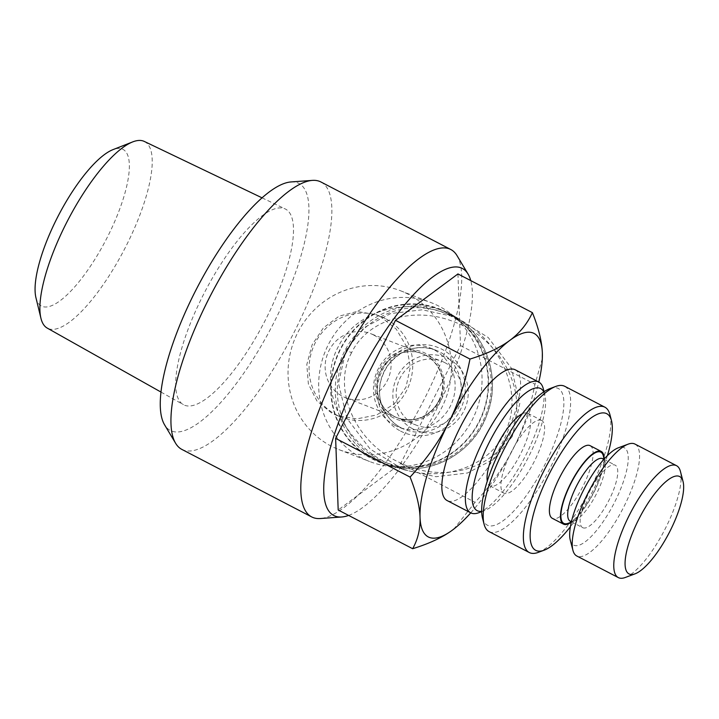<?xml version="1.0" encoding="UTF-8"?>
<svg xmlns="http://www.w3.org/2000/svg" width="719" height="719" viewBox="0 0 719 719"><rect width="100%" height="100%" fill="white"/><g stroke="black" fill="none" stroke-linecap="round" stroke-linejoin="round"><path stroke-width="0.54" stroke-dasharray="3.6 2.7" d="M457.032 255.631A150.711 45.576 -62.5 0 1 421.702 404.258A150.711 45.576 -62.5 0 1 320.323 518.534M181.862 449.411A150.711 45.576 117.5 0 0 183.237 450.031A150.711 45.576 117.5 0 0 292.975 334.497A150.711 45.576 117.5 0 0 320.926 181.979M380.648 316.755L375.794 314.554L356.983 311.48L339.08 316.171L323.325 327.936L312.118 344.787L306.797 364.596L308.37 384.027L316.926 400.995L331.756 413.128L336.672 415.348L356.714 418.898L376.648 414.998L394.201 403.925L405.956 387.289L410.315 367.103L406.792 346.918L396.295 329.194L380.648 316.755M385.348 318.58A54.06 51.498 -68.8 0 0 380.468 316.369A54.06 51.498 -68.8 0 0 313.978 345.533A54.06 51.498 -68.8 0 0 336.456 414.953A54.06 51.498 -68.8 0 0 341.345 417.164A54.06 51.498 -68.8 0 0 407.835 387.999A54.06 51.498 -68.8 0 0 385.348 318.58M408.248 294.26A85.184 81.157 -68.8 0 0 400.555 290.773A85.184 81.157 -68.8 0 0 295.779 336.726A85.184 81.157 -68.8 0 0 331.207 446.122A85.184 81.157 -68.8 0 0 338.901 449.6A85.184 81.157 -68.8 0 0 443.677 403.647A85.184 81.157 -68.8 0 0 408.248 294.26M290.907 181.952A139.243 42.106 -62.5 0 1 297.567 182.842A139.243 42.106 -62.5 0 1 274.056 322.274A139.243 42.106 -62.5 0 1 171.625 431.076A139.243 42.106 -62.5 0 1 164.597 424.857M348.634 515.424A139.243 42.106 117.5 0 0 435.426 411.394A139.243 42.106 117.5 0 0 470.747 280.59M361.846 458.012A85.184 81.157 111.2 0 1 326.426 348.625A85.184 81.157 111.2 0 1 431.193 302.672A85.184 81.157 111.2 0 1 438.896 306.15A85.184 81.157 111.2 0 1 450.75 313.763A85.184 81.157 111.2 0 1 476.023 411.448A85.184 81.157 111.2 0 1 391.469 466.505A85.184 81.157 111.2 0 1 369.548 461.499A85.184 81.157 111.2 0 1 361.846 458.012M446.876 312.307A82.317 78.425 -68.8 0 0 340.042 349.488A82.317 78.425 -68.8 0 0 372.433 459.064A82.317 78.425 -68.8 0 0 401.049 467.269A82.317 78.425 -68.8 0 0 482.764 414.063A82.317 78.425 -68.8 0 0 458.345 319.667A82.317 78.425 -68.8 0 0 446.876 312.307M373.673 335.018A34.404 32.777 -68.8 0 0 370.564 333.607A34.404 32.777 -68.8 0 0 329.023 350.557A34.404 32.777 -68.8 0 0 345.668 397.751A34.404 32.777 -68.8 0 0 387.208 380.809A34.404 32.777 -68.8 0 0 373.673 335.018M438.752 400.816A34.404 32.777 -68.8 0 0 422.107 353.613A34.404 32.777 -68.8 0 0 380.558 370.555A34.404 32.777 -68.8 0 0 397.203 417.757A34.404 32.777 -68.8 0 0 438.752 400.816M444.71 362.592A34.404 32.777 -68.8 0 0 441.601 361.181A34.404 32.777 -68.8 0 0 399.288 379.74A34.404 32.777 -68.8 0 0 413.596 423.922A34.404 32.777 -68.8 0 0 416.705 425.324A34.404 32.777 -68.8 0 0 459.019 406.765A34.404 32.777 -68.8 0 0 444.71 362.592M412.769 428.839A39.32 37.46 111.2 0 1 397.301 376.504A39.32 37.46 111.2 0 1 448.323 358.754A39.32 37.46 111.2 0 1 463.8 411.088A39.32 37.46 111.2 0 1 412.769 428.839M512.279 436.478L494.106 458.956L467.566 472.976L436.082 476.724L403.701 469.714L370.105 449.007L346.989 418.404L338.46 383.335L346.028 350.027L364.2 327.549L390.741 313.538L422.233 309.79L454.606 316.8L488.21 337.499L511.326 368.101L519.855 403.17L512.279 436.478M504.387 433.413C487.338 468.725 438.141 483.779 395.818 466.649C344.787 448.126 315.794 387.954 338.137 346.962C355.186 311.66 404.384 296.596 446.706 313.727C497.737 332.259 526.73 392.43 504.387 433.413M395.037 425.45A42.592 40.579 111.2 0 1 377.322 370.761A42.592 40.579 111.2 0 1 429.71 347.78A42.592 40.579 111.2 0 1 433.557 349.524A42.592 40.579 111.2 0 1 451.271 404.222A42.592 40.579 111.2 0 1 398.883 427.194A42.592 40.579 111.2 0 1 395.037 425.45M446.697 312.675A81.912 78.029 -68.8 0 0 439.291 309.323A81.912 78.029 -68.8 0 0 338.55 353.514A81.912 78.029 -68.8 0 0 372.613 458.695A81.912 78.029 -68.8 0 0 380.018 462.047A81.912 78.029 -68.8 0 0 480.759 417.856A81.912 78.029 -68.8 0 0 446.697 312.675M393.356 417.811A36.04 34.332 111.2 0 1 379.174 369.836A36.04 34.332 111.2 0 1 425.954 353.559A36.04 34.332 111.2 0 1 440.136 401.535A36.04 34.332 111.2 0 1 393.356 417.811M478.764 512.728A73.715 22.289 117.5 0 0 524.519 457.724A73.715 22.289 117.5 0 0 543.276 388.673M515.208 369.791A73.715 22.289 -62.5 0 1 501.529 444.387A73.715 22.289 -62.5 0 1 447.856 500.9A73.715 22.289 -62.5 0 1 447.182 500.595M543.78 391.873A68.808 20.806 -62.5 0 1 544.858 394.758A68.808 20.806 -62.5 0 1 527.36 459.198A68.808 20.806 -62.5 0 1 484.651 510.535A68.808 20.806 -62.5 0 1 481.676 511.308M144.303 141.436A105.208 31.807 -62.5 0 1 125.313 247.579A105.208 31.807 -62.5 0 1 48.479 328.691A105.208 31.807 -62.5 0 1 47.238 328.098M184.702 405.291A110.322 33.362 117.5 0 0 265.284 320.234A110.322 33.362 117.5 0 0 285.2 208.932A110.322 33.362 117.5 0 0 284.481 208.627A110.322 33.362 117.5 0 0 204.412 292.705A110.322 33.362 117.5 0 0 183.408 404.68A110.322 33.362 117.5 0 0 184.702 405.291M35.95 297.72A88.311 26.702 117.5 0 0 42.268 306.429A88.311 26.702 117.5 0 0 107.23 237.432A88.311 26.702 117.5 0 0 122.14 148.995A88.311 26.702 117.5 0 0 112.946 149.651M541.272 420.3A40.956 12.385 -62.5 0 1 541.65 420.471A40.956 12.385 -62.5 0 1 534.055 461.913A40.956 12.385 -62.5 0 1 504.235 493.306A40.956 12.385 -62.5 0 1 503.857 493.144A40.956 12.385 -62.5 0 1 511.461 451.694A40.956 12.385 -62.5 0 1 541.272 420.3M522.309 413.767A40.956 12.385 -62.5 0 1 527.422 413.092A40.956 12.385 -62.5 0 1 527.8 413.263A40.956 12.385 -62.5 0 1 520.205 454.714A40.956 12.385 -62.5 0 1 490.385 486.107A40.956 12.385 -62.5 0 1 490.007 485.936A40.956 12.385 -62.5 0 1 487.266 481.155M604.185 459.001A40.956 12.385 -62.5 0 1 593.319 493.495A40.956 12.385 -62.5 0 1 571.317 522.201M590.137 445.681A40.956 12.385 -62.5 0 1 582.543 487.131A40.956 12.385 -62.5 0 1 552.722 518.525A40.956 12.385 -62.5 0 1 552.354 518.354M625.215 577.501A63.074 19.071 117.5 0 0 664.365 530.442A63.074 19.071 117.5 0 0 680.408 471.367M634.976 444.072A63.074 19.071 -62.5 0 1 623.283 507.902A63.074 19.071 -62.5 0 1 577.357 556.245A63.074 19.071 -62.5 0 1 576.782 555.985M570.275 540.176A54.878 16.591 117.5 0 0 574.139 545.344A54.878 16.591 117.5 0 0 614.502 502.464A54.878 16.591 117.5 0 0 623.768 447.515A54.878 16.591 117.5 0 0 618.295 447.82M564.703 386.292A81.912 24.77 -62.5 0 1 549.514 469.183A81.912 24.77 -62.5 0 1 489.873 531.979A81.912 24.77 -62.5 0 1 489.127 531.638M482.521 518.183A76.996 23.278 117.5 0 0 487.94 525.436A76.996 23.278 117.5 0 0 544.58 465.274A76.996 23.278 117.5 0 0 557.576 388.179A76.996 23.278 117.5 0 0 549.891 388.611M538.225 552.399A81.912 24.77 117.5 0 0 589.059 491.284A81.912 24.77 117.5 0 0 609.901 414.566M607.366 455.666A76.996 23.278 -62.5 0 1 570.41 526.721M602.738 458.695A35.222 10.65 -62.5 0 1 604.895 461.868A35.222 10.65 -62.5 0 1 595.934 494.861A35.222 10.65 -62.5 0 1 574.068 521.14A35.222 10.65 -62.5 0 1 570.553 521.338A35.222 10.65 -62.5 0 1 570.239 521.194M583.028 527.818A35.222 10.65 117.5 0 0 608.669 500.819A35.222 10.65 117.5 0 0 615.203 465.175A35.222 10.65 117.5 0 0 614.88 465.031A35.222 10.65 117.5 0 0 589.238 492.03A35.222 10.65 117.5 0 0 582.705 527.674A35.222 10.65 117.5 0 0 583.028 527.818M568.181 523.324A40.138 12.133 117.5 0 0 593.094 493.378A40.138 12.133 117.5 0 0 603.304 455.792M542.315 358.736L534.972 384.288C530.227 408.041 523.135 429.216 513.699 447.811A114.672 34.674 117.5 0 0 538.774 382.041M470.747 512.854A114.672 34.674 117.5 0 0 513.699 447.811C504.271 466.406 491.401 484.579 475.097 502.32L453.878 528.995M457.949 273.939L460.511 345.569L400.636 463.593L338.191 509.996M400.636 463.593L475.097 502.32M460.511 345.569L534.972 384.288M351.582 352.732C331.953 388.062 354.377 441.951 399.333 462.398C443.857 485.046 498.815 467.727 512.135 428.982C528.285 391.522 500.487 338.442 453.878 321.788C413.263 305.404 366.942 320.207 351.582 352.732L346.028 350.027M401.076 427.796A42.592 40.579 111.2 0 1 383.362 373.098A42.592 40.579 111.2 0 1 435.75 350.126A42.592 40.579 111.2 0 1 439.597 351.87A42.592 40.579 111.2 0 1 457.311 406.559A42.592 40.579 111.2 0 1 404.923 429.54A42.592 40.579 111.2 0 1 401.076 427.796M400.519 431.076A45.872 43.697 -68.8 0 0 460.052 410.36A45.872 43.697 -68.8 0 0 442.005 349.308A45.872 43.697 -68.8 0 0 382.472 370.015A45.872 43.697 -68.8 0 0 400.519 431.076M355.177 443.416A81.912 78.029 111.2 0 1 349.677 342.541A81.912 78.029 111.2 0 1 443.47 310.95A81.912 78.029 111.2 0 1 450.876 314.302A81.912 78.029 111.2 0 1 484.939 419.483A81.912 78.029 111.2 0 1 384.198 463.665A81.912 78.029 111.2 0 1 376.792 460.322A81.912 78.029 111.2 0 1 355.177 443.416M450.597 315.938A80.267 76.475 -68.8 0 0 353.82 340.204A80.267 76.475 -68.8 0 0 356.822 442.482A80.267 76.475 -68.8 0 0 377.996 459.037A80.267 76.475 -68.8 0 0 482.179 422.79A80.267 76.475 -68.8 0 0 450.597 315.938M425.675 355.204A34.404 32.777 111.2 0 1 439.983 399.378A34.404 32.777 111.2 0 1 397.67 417.937A34.404 32.777 111.2 0 1 394.56 416.535A34.404 32.777 111.2 0 1 380.252 372.352A34.404 32.777 111.2 0 1 422.565 353.793A34.404 32.777 111.2 0 1 425.675 355.204M375.794 314.554L380.468 316.369M400.555 290.773L431.193 302.672M422.107 353.613L370.564 333.607M403.701 469.714L395.81 466.649M429.71 347.78L435.75 350.126C417.595 344.221 401.93 348.949 388.745 364.308C370.797 389.545 381.268 417.11 401.103 427.814L404.923 429.54L398.883 427.194M439.291 309.323L450.885 314.302C485.568 331.342 502.069 377.583 486.808 415.16C472.131 456.61 422.817 479.888 384.198 463.665L380.018 462.047M416.705 425.324L397.67 417.937C416.894 423.284 431.229 416.472 440.666 397.526C446.095 378.985 441.089 364.884 425.657 355.195L441.601 361.181M544.858 394.758L544.058 391.684M484.651 510.535L481.685 511.64M262.022 197.824L285.2 208.932M527.8 413.263L541.65 420.471M603.915 459.306L615.203 465.175M604.895 461.868L604.149 459.037M574.068 521.14L571.335 522.156M571.416 521.805L582.705 527.674M490.007 485.936L503.857 493.144M161.002 392.08L183.408 404.68M446.715 313.736L454.606 316.8M397.203 417.757L345.668 397.751M458.345 319.667L450.75 313.763M401.049 467.269L391.469 466.505M338.901 449.6L369.548 461.499M336.672 415.348L341.345 417.164"/><path stroke-width="1.08" d="M341.759 516.979L320.323 518.534A150.711 45.576 -62.5 0 1 313.125 517.572A150.711 45.576 -62.5 0 1 311.74 516.952A150.711 45.576 -62.5 0 1 339.692 364.425A150.711 45.576 -62.5 0 1 449.429 248.891A150.711 45.576 -62.5 0 1 450.804 249.52A150.711 45.576 -62.5 0 1 457.032 255.631L468.069 274.074A139.243 42.106 117.5 0 0 461.041 267.854A139.243 42.106 117.5 0 0 358.61 376.648A139.243 42.106 117.5 0 0 335.099 516.08A139.243 42.106 117.5 0 0 341.759 516.979A139.243 42.106 117.5 0 0 348.634 515.424M450.804 249.52L320.926 181.979A150.711 45.576 117.5 0 0 319.542 181.359A150.711 45.576 117.5 0 0 312.343 180.388A150.711 45.576 117.5 0 0 210.964 294.673A150.711 45.576 117.5 0 0 175.634 443.299A150.711 45.576 117.5 0 0 181.862 449.411L311.74 516.952M470.747 280.59A139.243 42.106 117.5 0 0 468.069 274.074M544.058 391.684L543.276 388.673A73.715 22.289 117.5 0 0 538.756 382.032A73.715 22.289 117.5 0 0 538.082 381.726A73.715 22.289 117.5 0 0 484.408 438.239A73.715 22.289 117.5 0 0 470.738 512.845A73.715 22.289 117.5 0 0 471.412 513.15A73.715 22.289 117.5 0 0 478.764 512.728L481.685 511.64M470.738 512.845L447.182 500.595A73.715 22.289 -62.5 0 1 460.861 425.99A73.715 22.289 -62.5 0 1 514.534 369.485A73.715 22.289 -62.5 0 1 515.208 369.791L538.756 382.032M481.676 511.308A68.808 20.806 -62.5 0 1 477.784 510.93A68.808 20.806 -62.5 0 1 489.405 442.032A68.808 20.806 -62.5 0 1 540.014 388.269A68.808 20.806 -62.5 0 1 543.78 391.873M161.002 392.08L47.238 328.098A105.208 31.807 -62.5 0 1 40.947 318.31A105.208 31.807 -62.5 0 1 67.829 220.239A105.208 31.807 -62.5 0 1 132.673 141.913A105.208 31.807 -62.5 0 1 143.62 141.14A105.208 31.807 -62.5 0 1 144.303 141.436L262.022 197.824M132.673 141.913L112.946 149.651A88.311 26.702 117.5 0 0 58.509 215.394A88.311 26.702 117.5 0 0 35.95 297.72L40.947 318.31M571.317 522.201A40.956 12.385 -62.5 0 1 563.804 524.286A40.956 12.385 -62.5 0 1 563.435 524.115A40.956 12.385 -62.5 0 1 571.03 482.674A40.956 12.385 -62.5 0 1 600.85 451.28A40.956 12.385 -62.5 0 1 601.219 451.442A40.956 12.385 -62.5 0 1 604.185 459.001M563.435 524.115L552.354 518.354A40.956 12.385 -62.5 0 1 559.948 476.913A40.956 12.385 -62.5 0 1 589.769 445.51A40.956 12.385 -62.5 0 1 590.137 445.681L601.219 451.442M683.05 481.496L680.408 471.367A63.074 19.071 117.5 0 0 676.543 465.687A63.074 19.071 117.5 0 0 675.959 465.427A63.074 19.071 117.5 0 0 630.042 513.77A63.074 19.071 117.5 0 0 618.34 577.6A63.074 19.071 117.5 0 0 618.924 577.86A63.074 19.071 117.5 0 0 625.215 577.501L635.03 573.843A54.878 16.591 -62.5 0 1 629.547 574.157A54.878 16.591 -62.5 0 1 638.814 519.208A54.878 16.591 -62.5 0 1 679.185 476.329A54.878 16.591 -62.5 0 1 683.05 481.496A54.878 16.591 -62.5 0 1 669.092 532.896A54.878 16.591 -62.5 0 1 635.03 573.843M618.34 577.6L576.782 555.985A63.074 19.071 -62.5 0 1 572.917 550.305A63.074 19.071 -62.5 0 1 588.96 491.23A63.074 19.071 -62.5 0 1 628.109 444.171A63.074 19.071 -62.5 0 1 634.401 443.812A63.074 19.071 -62.5 0 1 634.976 444.072L676.543 465.687M628.109 444.171L618.295 447.82A54.878 16.591 117.5 0 0 584.232 488.767A54.878 16.591 117.5 0 0 570.275 540.176L572.917 550.305M529.301 552.525L489.127 531.638A81.912 24.77 -62.5 0 1 484.103 524.259A81.912 24.77 -62.5 0 1 504.936 447.542A81.912 24.77 -62.5 0 1 555.778 386.427A81.912 24.77 -62.5 0 1 563.957 385.959A81.912 24.77 -62.5 0 1 564.703 386.292L604.877 407.188A81.912 24.77 117.5 0 0 604.131 406.846A81.912 24.77 117.5 0 0 544.49 469.642A81.912 24.77 117.5 0 0 529.301 552.525A81.912 24.77 117.5 0 0 530.047 552.866A81.912 24.77 117.5 0 0 538.225 552.399L544.112 550.206A76.996 23.278 -62.5 0 1 536.428 550.646A76.996 23.278 -62.5 0 1 549.424 473.551A76.996 23.278 -62.5 0 1 606.063 413.389A76.996 23.278 -62.5 0 1 611.483 420.642A76.996 23.278 -62.5 0 1 607.366 455.666M555.778 386.427L549.891 388.611A76.996 23.278 117.5 0 0 502.105 446.068A76.996 23.278 117.5 0 0 482.521 518.183L484.103 524.259M611.483 420.642L609.901 414.566A81.912 24.77 117.5 0 0 604.877 407.188M570.41 526.721A76.996 23.278 -62.5 0 1 544.112 550.206M571.416 521.805L570.239 521.194A35.222 10.65 -62.5 0 1 576.764 485.55A35.222 10.65 -62.5 0 1 602.414 458.551A35.222 10.65 -62.5 0 1 602.738 458.695L603.915 459.306M604.149 459.037L603.304 455.792A40.138 12.133 117.5 0 0 600.482 452.008A40.138 12.133 117.5 0 0 570.949 483.366A40.138 12.133 117.5 0 0 564.181 523.558A40.138 12.133 117.5 0 0 568.181 523.324L571.335 522.156M487.266 481.155A40.956 12.385 -62.5 0 1 497.916 443.884A40.956 12.385 -62.5 0 1 522.309 413.767M532.411 312.657C538.648 328.259 541.955 341.696 542.351 352.975A114.672 34.674 117.5 0 0 509.852 340.366C519.702 333.059 527.216 323.829 532.411 312.657L457.949 273.939L395.513 320.341L469.974 359.06C486.727 353.91 500.029 347.681 509.852 340.366A114.672 34.674 117.5 0 0 448.692 422.574A114.672 34.674 117.5 0 0 420.04 517.401A114.672 34.674 117.5 0 0 452.539 530.02A114.672 34.674 117.5 0 0 453.896 528.986A114.672 34.674 117.5 0 0 470.747 512.854M538.774 382.041A114.672 34.674 117.5 0 0 542.297 358.979A114.672 34.674 117.5 0 0 542.351 352.975L542.315 358.736M453.896 528.986L452.539 530.02C442.706 537.336 429.414 543.564 412.652 548.714C417.991 539.133 420.444 528.69 420.04 517.401C419.644 506.122 416.328 492.686 410.091 477.083C426.403 459.342 439.273 441.178 448.692 422.574C458.138 403.988 465.229 382.814 469.974 359.06M410.091 477.083L335.629 438.365L338.191 509.996L412.652 548.714M335.629 438.365L395.513 320.341M175.634 443.299L164.597 424.857A139.243 42.106 -62.5 0 1 197.24 287.537A139.243 42.106 -62.5 0 1 290.907 181.952L312.343 180.388"/></g></svg>
